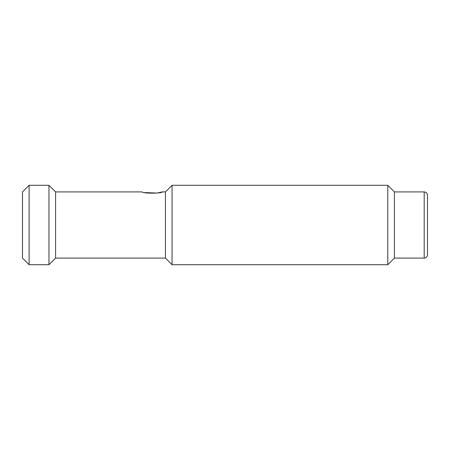<?xml version="1.0" encoding="UTF-8"?>
<svg xmlns="http://www.w3.org/2000/svg" width="450" height="450" viewBox="0 0 450 450"><rect width="100%" height="100%" fill="white"/><g stroke="black" fill="none" stroke-linecap="round" stroke-linejoin="round"><path stroke-width="0.67" d="M172.058 264.707L172.058 185.293L387.793 185.293L387.793 264.707L172.058 264.707L165.442 258.086L165.442 191.914L172.058 185.293M394.414 258.086L424.192 258.086L424.192 191.914L394.414 191.914L394.414 258.086L387.793 264.707M424.192 191.914C426.201 192.105 427.303 193.213 427.5 195.221L427.5 254.779C427.303 256.787 426.201 257.895 424.192 258.086M157.264 193.033L162.135 191.914C162.804 193.556 141.632 193.562 142.279 191.914L55.586 191.914L55.586 258.086L48.971 264.707L29.115 264.707L29.115 185.293L48.971 185.293L48.971 264.707M144.833 192.589L157.224 193.039M29.115 264.707L22.5 258.086L22.5 191.914L29.115 185.293M427.5 225L427.5 195.221M394.414 191.914L387.793 185.293M165.442 191.914L162.135 191.914M55.586 191.914L48.971 185.293M165.442 258.086L55.586 258.086"/></g></svg>
